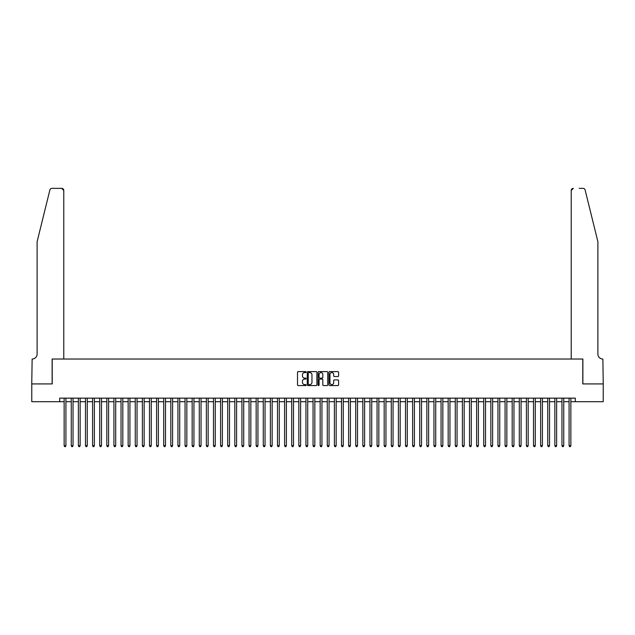 <?xml version="1.0" encoding="UTF-8"?>
<svg xmlns="http://www.w3.org/2000/svg" width="635" height="635" viewBox="0 0 635 635"><rect width="100%" height="100%" fill="white"/><g stroke="black" fill="none" stroke-linecap="round" stroke-linejoin="round"><path stroke-width="0.95" d="M306.118 372.094A0.492 0.492 0 0 0 305.633 371.61L298.22 371.61A0.699 0.699 0 0 0 297.521 372.308L297.521 384.873A0.699 0.699 0 0 0 298.22 385.572L305.633 385.572A0.492 0.492 0 0 0 306.118 385.08A0.492 0.492 0 0 0 305.633 384.596L304.673 384.596A2.23 2.23 0 0 1 302.443 382.357L302.443 381.31A2.23 2.23 0 0 1 304.673 379.079L305.633 379.079A0.492 0.492 0 0 0 306.118 378.587A0.492 0.492 0 0 0 305.633 378.103L304.673 378.103A2.23 2.23 0 0 1 302.443 375.864L302.443 374.817A2.23 2.23 0 0 1 304.673 372.586L305.633 372.586A0.492 0.492 0 0 0 306.118 372.094M337.899 376.531A0.699 0.699 0 0 0 338.598 375.833L338.598 372.308A0.699 0.699 0 0 0 337.899 371.61L329.66 371.61A0.699 0.699 0 0 0 328.97 372.308L328.97 384.873A0.699 0.699 0 0 0 329.66 385.572L337.899 385.572A0.699 0.699 0 0 0 338.598 384.873L338.598 380.611A0.699 0.699 0 0 0 337.899 379.913L334.375 379.913A0.699 0.699 0 0 0 333.677 380.611L333.677 382.722A1.865 1.865 0 0 1 331.811 384.596A1.865 1.865 0 0 1 329.946 382.722L329.946 374.452A1.865 1.865 0 0 1 331.811 372.586A1.865 1.865 0 0 1 333.677 374.452L333.677 375.833A0.699 0.699 0 0 0 334.375 376.531L337.899 376.531M59.698 401.701L31.782 401.701L31.782 383.921L52.229 383.921L52.229 359.029L582.771 359.029L582.771 383.921L603.218 383.921L603.218 401.701L575.302 401.701L575.302 398.145L59.698 398.145L59.698 401.701L64.143 401.701M316.889 372.308A0.699 0.699 0 0 0 316.19 371.61L307.951 371.61A0.699 0.699 0 0 0 307.253 372.308L307.253 384.873A0.699 0.699 0 0 0 307.951 385.572L316.19 385.572A0.699 0.699 0 0 0 316.889 384.873L316.889 372.308M318.81 371.61L327.049 371.61A0.699 0.699 0 0 1 327.747 372.308L327.747 384.873A0.699 0.699 0 0 1 327.049 385.572L323.525 385.572A0.699 0.699 0 0 1 322.826 384.873L322.826 379.778A0.699 0.699 0 0 0 322.128 379.079L319.786 379.079A0.699 0.699 0 0 0 319.087 379.778L319.087 385.08A0.492 0.492 0 0 1 318.603 385.572A0.492 0.492 0 0 1 318.111 385.08L318.111 372.308A0.699 0.699 0 0 1 318.81 371.61M65.921 401.701L71.255 401.701M73.033 401.701L78.367 401.701M80.145 401.701L85.479 401.701M87.257 401.701L92.591 401.701M94.369 401.701L99.703 401.701M101.481 401.701L106.815 401.701M108.593 401.701L113.927 401.701M115.705 401.701L121.039 401.701M122.817 401.701L128.151 401.701M129.929 401.701L135.263 401.701M137.041 401.701L142.375 401.701M144.153 401.701L149.487 401.701M151.265 401.701L156.599 401.701M158.377 401.701L163.711 401.701M165.489 401.701L170.823 401.701M172.601 401.701L177.935 401.701M179.713 401.701L185.047 401.701M186.825 401.701L192.159 401.701M193.937 401.701L199.271 401.701M201.049 401.701L206.375 401.701M208.153 401.701L213.487 401.701M215.265 401.701L220.599 401.701M222.377 401.701L227.711 401.701M229.489 401.701L234.823 401.701M236.601 401.701L241.935 401.701M243.713 401.701L249.047 401.701M250.825 401.701L256.159 401.701M257.937 401.701L263.271 401.701M265.049 401.701L270.383 401.701M272.161 401.701L277.495 401.701M279.273 401.701L284.607 401.701M286.385 401.701L291.719 401.701M293.497 401.701L298.831 401.701M300.609 401.701L305.943 401.701M307.721 401.701L313.055 401.701M314.833 401.701L320.167 401.701M321.945 401.701L327.279 401.701M329.057 401.701L334.391 401.701M336.169 401.701L341.503 401.701M343.281 401.701L348.615 401.701M350.393 401.701L355.727 401.701M357.505 401.701L362.839 401.701M364.617 401.701L369.951 401.701M371.729 401.701L377.063 401.701M378.841 401.701L384.175 401.701M385.953 401.701L391.287 401.701M393.065 401.701L398.399 401.701M400.177 401.701L405.511 401.701M407.289 401.701L412.623 401.701M414.401 401.701L419.735 401.701M421.513 401.701L426.847 401.701M428.625 401.701L433.951 401.701M435.729 401.701L441.063 401.701M442.841 401.701L448.175 401.701M449.953 401.701L455.287 401.701M457.065 401.701L462.399 401.701M464.177 401.701L469.511 401.701M471.289 401.701L476.623 401.701M478.401 401.701L483.735 401.701M485.513 401.701L490.847 401.701M492.625 401.701L497.959 401.701M499.737 401.701L505.071 401.701M506.849 401.701L512.183 401.701M513.961 401.701L519.295 401.701M521.073 401.701L526.407 401.701M528.185 401.701L533.519 401.701M535.297 401.701L540.631 401.701M542.409 401.701L547.743 401.701M549.521 401.701L554.855 401.701M556.633 401.701L561.967 401.701M563.745 401.701L569.079 401.701M570.857 401.701L575.302 401.701M308.721 372.586A0.492 0.492 0 0 0 308.237 373.078L308.237 384.104A0.492 0.492 0 0 0 308.721 384.596L309.737 384.596A2.23 2.23 0 0 0 311.968 382.357L311.968 374.817A2.23 2.23 0 0 0 309.737 372.586L308.721 372.586M322.826 374.491A1.865 1.865 0 0 0 320.953 372.618A1.865 1.865 0 0 0 319.087 374.491L319.087 377.404A0.699 0.699 0 0 0 319.786 378.103L322.128 378.103A0.699 0.699 0 0 0 322.826 377.404L322.826 374.491M65.921 398.145L65.921 445.722L64.143 445.722L64.143 398.145M65.921 445.722L65.389 446.651L64.675 446.651L64.143 445.722M49.879 189.976C50.419 188.801 50.419 188.801 49.879 189.976C50.419 188.801 50.419 188.801 49.879 189.976L37.116 241.689L37.116 354.052A4.977 4.977 0 0 1 32.139 359.029L31.75 383.921L52.126 383.921L52.126 359.029L63.786 359.029L63.786 190.484A2.135 2.135 0 0 0 61.659 188.349L51.951 188.349A2.135 2.135 0 0 0 49.879 189.976M55.753 188.349L61.659 188.349L63.786 190.484L63.786 359.029M37.116 354.052A4.977 4.977 0 0 1 32.139 359.029M593.971 225.83L585.121 189.976L597.884 241.689L597.884 354.052A4.977 4.977 0 0 0 602.861 359.029L603.25 383.921L582.874 383.921L582.874 359.029L571.214 359.029L571.214 190.484L571.214 359.029M579.247 188.349L583.049 188.349A2.135 2.135 0 0 1 585.121 189.976M573.341 188.349A2.135 2.135 0 0 0 571.214 190.484L573.341 188.349M597.884 354.052A4.977 4.977 0 0 0 602.861 359.029M73.033 398.145L73.033 445.722L71.255 445.722L71.255 398.145M73.033 445.722L72.501 446.651L71.787 446.651L71.255 445.722M80.145 398.145L80.145 445.722L78.367 445.722L78.367 398.145M80.145 445.722L79.613 446.651L78.899 446.651L78.367 445.722M87.257 398.145L87.257 445.722L85.479 445.722L85.479 398.145M87.257 445.722L86.725 446.651L86.011 446.651L85.479 445.722M94.369 398.145L94.369 445.722L92.591 445.722L92.591 398.145M94.369 445.722L93.837 446.651L93.123 446.651L92.591 445.722M101.481 398.145L101.481 445.722L99.703 445.722L99.703 398.145M101.481 445.722L100.949 446.651L100.235 446.651L99.703 445.722M108.593 398.145L108.593 445.722L106.815 445.722L106.815 398.145M108.593 445.722L108.061 446.651L107.347 446.651L106.815 445.722M115.705 398.145L115.705 445.722L113.927 445.722L113.927 398.145M115.705 445.722L115.173 446.651L114.459 446.651L113.927 445.722M122.817 398.145L122.817 445.722L121.039 445.722L121.039 398.145M122.817 445.722L122.285 446.651L121.571 446.651L121.039 445.722M129.929 398.145L129.929 445.722L128.151 445.722L128.151 398.145M129.929 445.722L129.397 446.651L128.683 446.651L128.151 445.722M137.041 398.145L137.041 445.722L135.263 445.722L135.263 398.145M137.041 445.722L136.509 446.651L135.795 446.651L135.263 445.722M144.153 398.145L144.153 445.722L142.375 445.722L142.375 398.145M144.153 445.722L143.621 446.651L142.907 446.651L142.375 445.722M151.265 398.145L151.265 445.722L149.487 445.722L149.487 398.145M151.265 445.722L150.733 446.651L150.019 446.651L149.487 445.722M158.377 398.145L158.377 445.722L156.599 445.722L156.599 398.145M158.377 445.722L157.845 446.651L157.131 446.651L156.599 445.722M165.489 398.145L165.489 445.722L163.711 445.722L163.711 398.145M165.489 445.722L164.949 446.651L164.243 446.651L163.711 445.722M172.601 398.145L172.601 445.722L170.823 445.722L170.823 398.145M172.601 445.722L172.061 446.651L171.355 446.651L170.823 445.722M179.713 398.145L179.713 445.722L177.935 445.722L177.935 398.145M179.713 445.722L179.173 446.651L178.467 446.651L177.935 445.722M186.825 398.145L186.825 445.722L185.047 445.722L185.047 398.145M186.825 445.722L186.285 446.651L185.579 446.651L185.047 445.722M193.937 398.145L193.937 445.722L192.159 445.722L192.159 398.145M193.937 445.722L193.397 446.651L192.691 446.651L192.159 445.722M201.049 398.145L201.049 445.722L199.271 445.722L199.271 398.145M201.049 445.722L200.509 446.651L199.803 446.651L199.271 445.722M208.153 398.145L208.153 445.722L206.375 445.722L206.375 398.145M208.153 445.722L207.621 446.651L206.915 446.651L206.375 445.722M215.265 398.145L215.265 445.722L213.487 445.722L213.487 398.145M215.265 445.722L214.733 446.651L214.027 446.651L213.487 445.722M222.377 398.145L222.377 445.722L220.599 445.722L220.599 398.145M222.377 445.722L221.845 446.651L221.139 446.651L220.599 445.722M229.489 398.145L229.489 445.722L227.711 445.722L227.711 398.145M229.489 445.722L228.957 446.651L228.251 446.651L227.711 445.722M236.601 398.145L236.601 445.722L234.823 445.722L234.823 398.145M236.601 445.722L236.069 446.651L235.363 446.651L234.823 445.722M243.713 398.145L243.713 445.722L241.935 445.722L241.935 398.145M243.713 445.722L243.181 446.651L242.475 446.651L241.935 445.722M250.825 398.145L250.825 445.722L249.047 445.722L249.047 398.145M250.825 445.722L250.293 446.651L249.587 446.651L249.047 445.722M257.937 398.145L257.937 445.722L256.159 445.722L256.159 398.145M257.937 445.722L257.405 446.651L256.691 446.651L256.159 445.722M265.049 398.145L265.049 445.722L263.271 445.722L263.271 398.145M265.049 445.722L264.517 446.651L263.803 446.651L263.271 445.722M272.161 398.145L272.161 445.722L270.383 445.722L270.383 398.145M272.161 445.722L271.629 446.651L270.915 446.651L270.383 445.722M279.273 398.145L279.273 445.722L277.495 445.722L277.495 398.145M279.273 445.722L278.741 446.651L278.027 446.651L277.495 445.722M286.385 398.145L286.385 445.722L284.607 445.722L284.607 398.145M286.385 445.722L285.853 446.651L285.139 446.651L284.607 445.722M293.497 398.145L293.497 445.722L291.719 445.722L291.719 398.145M293.497 445.722L292.965 446.651L292.251 446.651L291.719 445.722M300.609 398.145L300.609 445.722L298.831 445.722L298.831 398.145M300.609 445.722L300.077 446.651L299.363 446.651L298.831 445.722M307.721 398.145L307.721 445.722L305.943 445.722L305.943 398.145M307.721 445.722L307.189 446.651L306.475 446.651L305.943 445.722M314.833 398.145L314.833 445.722L313.055 445.722L313.055 398.145M314.833 445.722L314.301 446.651L313.587 446.651L313.055 445.722M321.945 398.145L321.945 445.722L320.167 445.722L320.167 398.145M321.945 445.722L321.413 446.651L320.699 446.651L320.167 445.722M329.057 398.145L329.057 445.722L327.279 445.722L327.279 398.145M329.057 445.722L328.525 446.651L327.811 446.651L327.279 445.722M336.169 398.145L336.169 445.722L334.391 445.722L334.391 398.145M336.169 445.722L335.637 446.651L334.923 446.651L334.391 445.722M343.281 398.145L343.281 445.722L341.503 445.722L341.503 398.145M343.281 445.722L342.749 446.651L342.035 446.651L341.503 445.722M350.393 398.145L350.393 445.722L348.615 445.722L348.615 398.145M350.393 445.722L349.861 446.651L349.147 446.651L348.615 445.722M357.505 398.145L357.505 445.722L355.727 445.722L355.727 398.145M357.505 445.722L356.973 446.651L356.259 446.651L355.727 445.722M364.617 398.145L364.617 445.722L362.839 445.722L362.839 398.145M364.617 445.722L364.085 446.651L363.371 446.651L362.839 445.722M371.729 398.145L371.729 445.722L369.951 445.722L369.951 398.145M371.729 445.722L371.197 446.651L370.483 446.651L369.951 445.722M378.841 398.145L378.841 445.722L377.063 445.722L377.063 398.145M378.841 445.722L378.309 446.651L377.595 446.651L377.063 445.722M385.953 398.145L385.953 445.722L384.175 445.722L384.175 398.145M385.953 445.722L385.413 446.651L384.707 446.651L384.175 445.722M393.065 398.145L393.065 445.722L391.287 445.722L391.287 398.145M393.065 445.722L392.525 446.651L391.819 446.651L391.287 445.722M400.177 398.145L400.177 445.722L398.399 445.722L398.399 398.145M400.177 445.722L399.637 446.651L398.931 446.651L398.399 445.722M407.289 398.145L407.289 445.722L405.511 445.722L405.511 398.145M407.289 445.722L406.749 446.651L406.043 446.651L405.511 445.722M414.401 398.145L414.401 445.722L412.623 445.722L412.623 398.145M414.401 445.722L413.861 446.651L413.155 446.651L412.623 445.722M421.513 398.145L421.513 445.722L419.735 445.722L419.735 398.145M421.513 445.722L420.973 446.651L420.267 446.651L419.735 445.722M428.625 398.145L428.625 445.722L426.847 445.722L426.847 398.145M428.625 445.722L428.085 446.651L427.379 446.651L426.847 445.722M435.729 398.145L435.729 445.722L433.951 445.722L433.951 398.145M435.729 445.722L435.197 446.651L434.491 446.651L433.951 445.722M442.841 398.145L442.841 445.722L441.063 445.722L441.063 398.145M442.841 445.722L442.309 446.651L441.603 446.651L441.063 445.722M449.953 398.145L449.953 445.722L448.175 445.722L448.175 398.145M449.953 445.722L449.421 446.651L448.715 446.651L448.175 445.722M457.065 398.145L457.065 445.722L455.287 445.722L455.287 398.145M457.065 445.722L456.533 446.651L455.827 446.651L455.287 445.722M464.177 398.145L464.177 445.722L462.399 445.722L462.399 398.145M464.177 445.722L463.645 446.651L462.939 446.651L462.399 445.722M471.289 398.145L471.289 445.722L469.511 445.722L469.511 398.145M471.289 445.722L470.757 446.651L470.051 446.651L469.511 445.722M478.401 398.145L478.401 445.722L476.623 445.722L476.623 398.145M478.401 445.722L477.869 446.651L477.155 446.651L476.623 445.722M485.513 398.145L485.513 445.722L483.735 445.722L483.735 398.145M485.513 445.722L484.981 446.651L484.267 446.651L483.735 445.722M492.625 398.145L492.625 445.722L490.847 445.722L490.847 398.145M492.625 445.722L492.093 446.651L491.379 446.651L490.847 445.722M499.737 398.145L499.737 445.722L497.959 445.722L497.959 398.145M499.737 445.722L499.205 446.651L498.491 446.651L497.959 445.722M506.849 398.145L506.849 445.722L505.071 445.722L505.071 398.145M506.849 445.722L506.317 446.651L505.603 446.651L505.071 445.722M513.961 398.145L513.961 445.722L512.183 445.722L512.183 398.145M513.961 445.722L513.429 446.651L512.715 446.651L512.183 445.722M521.073 398.145L521.073 445.722L519.295 445.722L519.295 398.145M521.073 445.722L520.541 446.651L519.827 446.651L519.295 445.722M528.185 398.145L528.185 445.722L526.407 445.722L526.407 398.145M528.185 445.722L527.653 446.651L526.939 446.651L526.407 445.722M535.297 398.145L535.297 445.722L533.519 445.722L533.519 398.145M535.297 445.722L534.765 446.651L534.051 446.651L533.519 445.722M542.409 398.145L542.409 445.722L540.631 445.722L540.631 398.145M542.409 445.722L541.877 446.651L541.163 446.651L540.631 445.722M549.521 398.145L549.521 445.722L547.743 445.722L547.743 398.145M549.521 445.722L548.989 446.651L548.275 446.651L547.743 445.722M556.633 398.145L556.633 445.722L554.855 445.722L554.855 398.145M556.633 445.722L556.101 446.651L555.387 446.651L554.855 445.722M563.745 398.145L563.745 445.722L561.967 445.722L561.967 398.145M563.745 445.722L563.213 446.651L562.499 446.651L561.967 445.722M570.857 398.145L570.857 445.722L569.079 445.722L569.079 398.145M570.857 445.722L570.325 446.651L569.611 446.651L569.079 445.722"/></g></svg>

